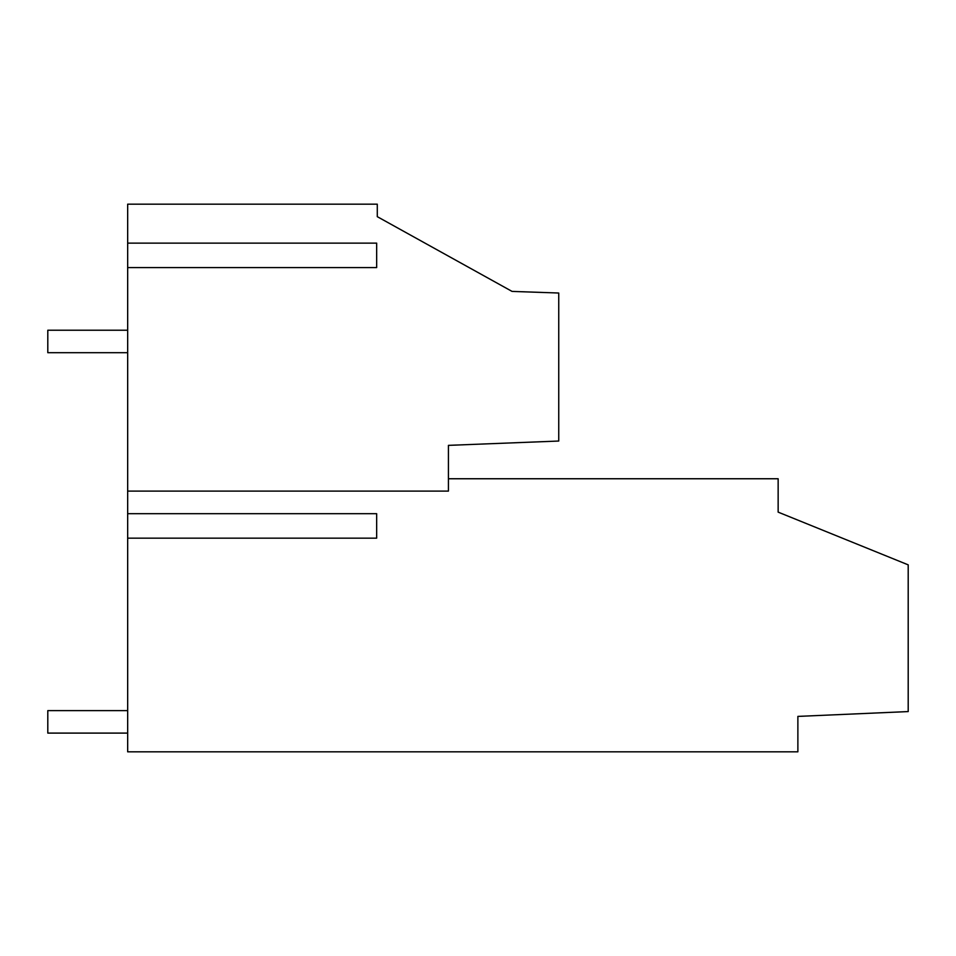 <?xml version="1.0" encoding="UTF-8"?>
<svg xmlns="http://www.w3.org/2000/svg" width="956" height="956" viewBox="0 0 956 956"><rect width="100%" height="100%" fill="white"/><g stroke="black" fill="none" stroke-linecap="round" stroke-linejoin="round"><path stroke-width="1.43" d="M127.674 491.109L127.674 204.178L377.285 204.178L185.082 204.178L377.285 204.178L377.285 216.665L512.046 291.401L558.746 293.026L558.746 441.039L448.424 445.365L448.424 491.109L127.674 491.109L127.674 751.822L797.878 751.822L797.878 716.403L908.2 711.575L908.2 564.853L778.148 512.129L778.148 478.753L448.424 478.753M127.674 513.695L376.664 513.695L376.664 538.156L127.674 538.156M127.674 267.584L376.664 267.584L376.664 243.123L127.674 243.123M127.674 330.226L47.8 330.226L47.8 352.692L127.674 352.692M127.674 710.631L47.8 710.631L47.8 733.097L127.674 733.097"/></g></svg>
